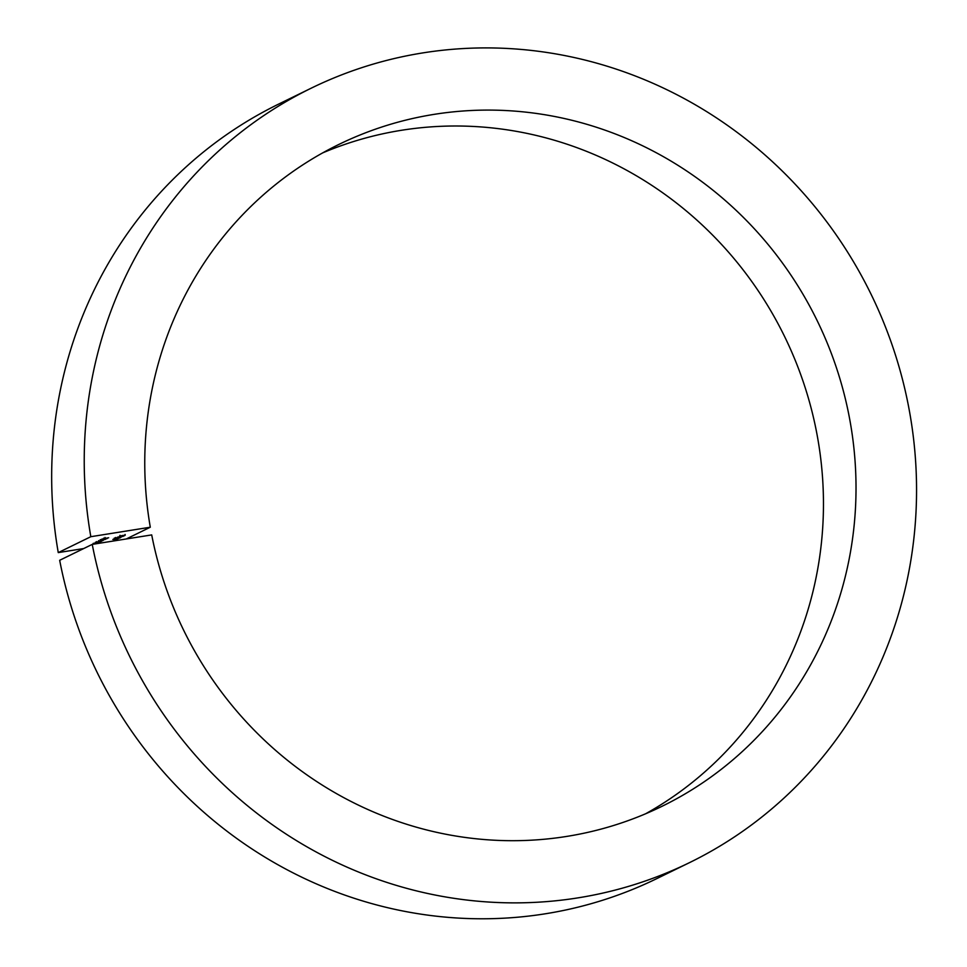 <?xml version="1.0" encoding="UTF-8"?>
<svg xmlns="http://www.w3.org/2000/svg" width="967" height="967" viewBox="0 0 967 967"><rect width="100%" height="100%" fill="white"/><g stroke="black" fill="none" stroke-linecap="round" stroke-linejoin="round"><path stroke-width="1.45" d="M119.05 536.649L124.489 535.73L119.05 536.649M117.805 537.253L123.256 536.334L117.805 537.253M120.512 537.023L119.292 537.422L120.512 537.023M115.121 538.317L121.105 537.229L116.161 538.256M114.13 539.816L117.563 539.163L114.166 539.598M116.959 539.26L115.871 539.248M108.667 537.773L104.206 538.534L108.667 537.773M105.21 538.099L105.971 538.196M107.301 538.45L102.84 539.199L107.301 538.45M103.844 538.764L104.605 538.861M103.167 539.308L106.817 538.679L103.167 539.308M101.668 541.194L95.467 542.233L101.668 541.194M98.151 542.245L100.713 541.689L98.126 542.076M100.072 541.605L100.701 541.568M92.24 544.385L59.676 560.292A430.956 412.558 64 0 0 657.016 878.507L689.58 862.6A430.956 412.558 64 0 1 92.24 544.385L151.71 534.908A368.27 352.556 64 0 0 662.057 806.285A368.27 352.556 64 0 0 817.163 320.633A368.27 352.556 64 0 0 338.728 144.506A368.27 352.556 64 0 0 150.296 527.22L126.29 538.957M150.296 527.22L90.825 536.697L58.262 552.604L83.694 548.555M99.202 542.402L93.158 543.406L99.202 542.402M99.577 541.073L103.191 540.444L99.565 541.024M100.991 540.166L105.282 539.429L100.955 540.287L100.81 539.526M101.1 540.311L100.495 540.323M100.181 540.565L100.012 539.912M116.572 539.054L112.825 539.429L116.56 539.006M115.726 538.522L120.065 537.942L116.282 538.571M114.892 538.861L113.864 538.921M119.461 538.039L118.627 538.039M123.244 535.367L119.582 536.141L123.244 535.367M689.58 862.6A430.956 412.558 64 0 0 871.086 294.282A430.956 412.558 64 0 0 311.217 88.178A430.956 412.558 64 0 0 90.825 536.697M645.569 813.803A368.27 352.556 64 0 0 784.6 336.54A368.27 352.556 64 0 0 322.664 152.895M311.217 88.178L278.653 104.085A430.956 412.558 64 0 0 58.262 552.604M97.643 542.318L98.537 541.883L97.643 542.318M100.894 540.819L98.646 541.423L98.513 540.65M98.707 541.278L102.115 540.819L102.043 539.997M102.115 540.819L100.906 540.855M104.521 539.042L102.272 539.646L102.127 538.885M102.321 539.501L105.741 539.054L105.669 538.232M105.741 539.054L104.533 539.09M117.442 538.643L118.264 538.619M115.883 538.909L116.741 538.982M116.947 537.918L117.648 537.99M115.702 538.135L116.318 538.232M119.86 537.422L120.718 537.422M118.216 537.737L119.11 537.809M120.174 535.948L120.005 535.307M120.186 536.032L125.19 535.247L120.186 536.032M124.513 535.174L125.19 535.247M100.242 541.713L100.097 540.952M96.724 542.366L96.591 541.593M103.807 538.897L103.662 538.135M105.173 538.232L105.028 537.459M117.019 539.211L116.874 538.438M114.094 539.779L113.949 539.018M118.312 538.583L118.179 537.809M115.847 539.054L115.52 537.495M114.42 538.873L114.275 538.099M119.545 537.978L119.4 537.205M116.366 538.498L116.233 537.725M117.672 537.882L117.527 537.108M120.79 537.362L120.645 536.6M118.155 537.87L118.022 537.108M125.226 535.21L125.094 534.437"/></g></svg>
